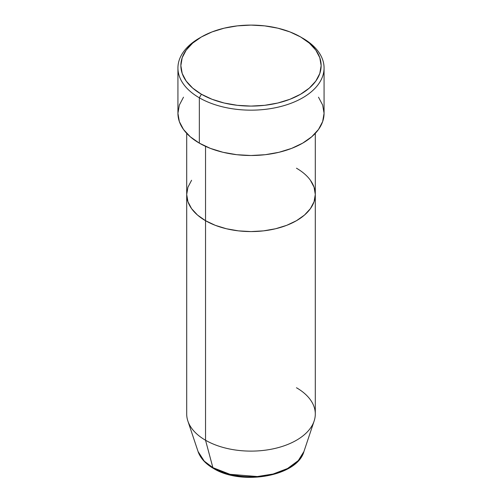 <?xml version="1.0" encoding="UTF-8"?>
<svg xmlns="http://www.w3.org/2000/svg" width="502" height="502" viewBox="0 0 502 502"><rect width="100%" height="100%" fill="white"/><g stroke="black" fill="none" stroke-linecap="round" stroke-linejoin="round"><path stroke-width="0.75" d="M201.402 36.96L199.332 38.152A73.066 42.181 0 0 0 199.338 97.808L201.402 94.232A70.142 40.499 180 0 1 201.402 36.96A70.142 40.499 180 0 1 300.598 36.96L289.968 31.927L277.844 28.181L264.686 25.878L251 25.1L237.314 25.878L224.156 28.181L212.032 31.927L201.402 36.96L192.68 43.097L186.198 50.1L182.207 57.699L180.858 65.599L182.207 73.499L186.198 81.092L192.68 88.095L201.402 94.232L212.032 99.27L224.156 103.01L237.314 105.313L251 106.091L264.686 105.313L277.844 103.01L289.968 99.27L300.598 94.232L309.32 88.095L315.802 81.092L319.793 73.499L321.142 65.599L319.793 57.699L315.802 50.1L309.32 43.097L300.598 36.96A70.142 40.499 180 0 1 300.598 94.232A70.142 40.499 180 0 1 201.402 94.232L199.338 97.808A73.066 42.181 0 0 0 302.662 97.808A73.066 42.181 0 0 0 302.668 38.152A73.066 42.181 0 0 0 302.662 38.152A73.066 42.181 180 0 1 324.066 67.983A73.066 42.181 180 0 1 278.961 106.957A73.066 42.181 180 0 1 199.338 97.808L199.338 143.152A73.066 42.181 0 0 0 278.961 152.294A73.066 42.181 0 0 0 324.066 113.32L322.661 121.553L318.5 129.466L311.748 136.757L302.662 143.152L291.593 148.397L278.961 152.294L265.257 154.698L251 155.507L236.743 154.698L223.039 152.294L210.407 148.397L199.338 143.152L199.338 97.808A73.066 42.181 180 0 1 177.934 67.983A73.066 42.181 180 0 1 200.386 37.562M205.538 146.346L205.538 220.704A64.3 37.123 0 0 0 275.604 228.749A64.3 37.123 0 0 0 315.3 194.456L314.064 201.697L310.405 208.663L304.463 215.082L296.462 220.704L286.724 225.323L275.604 228.749L263.544 230.864L251 231.579L238.456 230.864L226.396 228.749L215.276 225.323L205.538 220.704L197.537 215.082L191.595 208.663L187.936 201.697L186.7 194.456L187.936 187.215L191.595 180.249L187.936 187.215L186.7 194.456A64.3 37.123 0 0 0 205.538 220.704L205.538 146.346M296.462 168.208A64.3 37.123 180 0 1 315.3 194.456L314.064 187.215L310.405 180.249L314.064 187.215L315.3 194.456A64.3 37.123 180 0 1 275.604 228.749A64.3 37.123 180 0 1 205.538 220.704L205.538 440.241L212.879 467.644A2.924 1.688 120 0 0 213.419 468.41A2.924 1.688 -60 0 1 212.879 467.644A53.915 31.124 0 0 0 266.8 475.394A53.915 31.124 0 0 0 303.936 451.53L298.288 460.585L287.558 468.51L273.107 474.026L257.338 476.542L230.01 474.308L212.879 467.644L205.538 440.241A64.3 37.123 0 0 0 275.604 448.292A64.3 37.123 0 0 0 315.3 413.993L315.3 194.456L314.064 201.697L310.405 208.663L304.463 215.082L296.462 220.704L286.724 225.323L275.604 228.749L263.544 230.864L251 231.579L238.456 230.864L226.396 228.749L215.276 225.323L205.538 220.704L197.537 215.082L191.595 208.663L187.936 201.697L186.7 194.456L186.7 413.993A64.3 37.123 0 0 0 205.538 440.241L205.538 220.704A64.3 37.123 180 0 1 186.7 194.456L186.7 133.356M177.934 67.983L177.934 113.32A73.066 42.181 0 0 0 199.338 143.152L190.252 136.757L183.5 129.466L179.339 121.553L177.934 113.32L179.339 105.094L183.5 97.181M318.5 97.181L322.661 105.094L324.066 113.32L324.066 67.983M296.462 387.745A64.3 37.123 180 0 1 314.133 421.027A64.3 37.123 180 0 1 269.838 449.485A64.3 37.123 180 0 1 205.538 440.241A64.3 37.123 180 0 1 187.867 421.027L198.064 451.53A53.915 31.124 0 0 0 212.879 467.644L204.245 461.131L198.064 451.53C200.436 458.238 205.556 463.861 213.413 468.404C241.368 485.861 297.159 476.486 303.936 451.53L314.133 421.027M231.447 474.654L241.035 476.335L251 476.9L260.965 476.335L270.553 474.654M315.3 133.356L315.3 194.456"/></g></svg>
